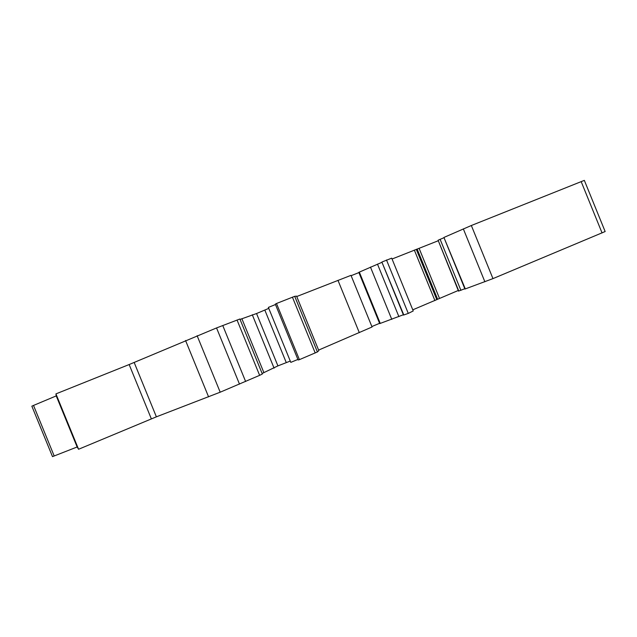 <?xml version="1.0" encoding="UTF-8"?>
<svg xmlns="http://www.w3.org/2000/svg" width="637" height="637" viewBox="0 0 637 637"><rect width="100%" height="100%" fill="white"/><g stroke="black" fill="none" stroke-linecap="round" stroke-linejoin="round"><path stroke-width="0.96" d="M237.036 320.005L259.633 375.344L262.34 374.015L239.886 319.01L216.548 327.936L129.152 364.539L55.929 393.889L78.574 449.26L77.141 446.991L52.497 456.625L31.85 406.175L52.497 456.625M55.929 393.889L56.239 395.903L77.141 446.991M444.276 237.29L471.34 225.514L584.336 180.375L605.15 231.542L492.966 278.616L464.938 289.047L443.925 237.466L465.305 288.927M464.811 288.736L458.513 291.109L438.097 240.221L458.799 291.037M458.258 290.488L412.776 309.829M382.168 261.918L391.715 258.16L413.238 310.96L408.277 313.412L403.492 315.076L381.874 262.07L403.802 314.989M403.356 314.766L379.7 323.604L358.806 272.373L359.332 272.11L380.257 323.437M379.58 323.317L371.865 326.542M296.746 296.524L350.987 275.351L372.056 326.996L318.604 350.095M296.579 296.149L318.818 350.613L317.409 351.958L299.406 359.65L298.108 359.977L275.311 304.128L276.49 303.499L299.406 359.65M297.885 359.435L290.806 362.373L268.376 307.4L275.479 304.534M290.281 361.068L277.915 365.885L262.118 373.465M259.633 375.344L220.195 392.201L156.383 416.829L78.574 449.26M74.816 440.382L59.273 402.393M56.239 395.903L33.522 405.435L54.209 456.004M33.522 405.435L31.85 406.175M268.774 308.38L256.544 313.539L240.053 319.424M296.571 296.133L294.708 296.324L276.49 303.499M358.894 272.58L351.13 275.694M381.977 262.301L359.332 272.11M438.025 240.834L392.058 259.012M444.013 237.697L438.097 240.221M386.492 259.968L408.277 313.412M440.095 239.273L460.909 290.361M463.33 228.874L484.884 281.793M56.008 394.407L58.779 401.199M75.429 441.895L78.208 448.679M129.152 364.539L151.351 418.859M134.168 362.469L156.383 416.829M185.55 340.492L208.586 396.875M197.12 335.715L220.195 392.201M216.548 327.936L239.496 384.127M222.751 325.499L245.627 381.507M241.869 318.691L263.925 372.709M252.284 314.75L274.085 368.154M256.544 313.539L277.915 365.885M264.873 310.179L286.212 362.453M292.423 297.168L315.204 352.978M294.708 296.324L317.409 351.958M337.968 280.328L359.308 332.657M370.455 267.078L391.787 319.392M377.478 264.116L398.881 316.621M414.337 250.078L434.912 300.576M416.295 249.338L436.831 299.716M417.187 249.139L437.587 299.183M419.13 248.406L439.474 298.339M471.34 225.514L492.966 278.616M581.151 181.553L602.069 232.959M318.818 350.613L296.587 296.133"/></g></svg>
